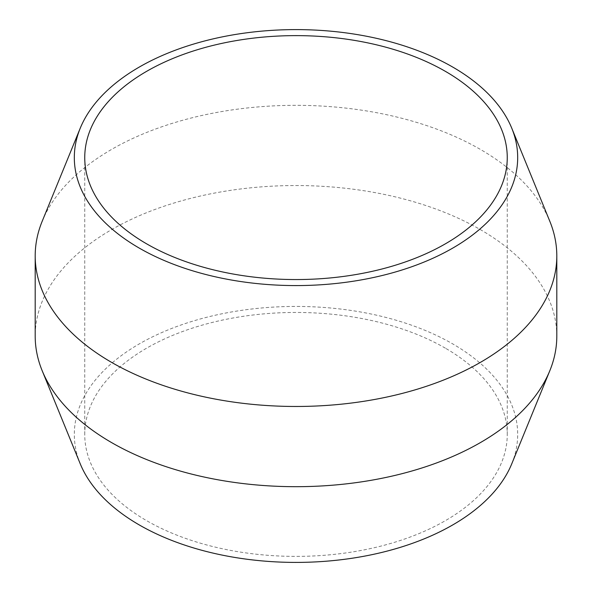 <?xml version="1.0" encoding="UTF-8"?>
<svg xmlns="http://www.w3.org/2000/svg" width="592" height="592" viewBox="0 0 592 592"><rect width="100%" height="100%" fill="white"/><g stroke="black" fill="none" stroke-linecap="round" stroke-linejoin="round"><path stroke-width="0.44" stroke-dasharray="2.96 2.22" d="M556.806 336.115A260.806 150.575 0 0 0 296 185.54A260.806 150.575 0 0 0 35.194 336.115M80.246 463.825A221.682 127.99 180 0 1 296 306.434A221.682 127.99 180 0 1 511.754 463.825M42.173 221.304A260.806 150.575 180 0 1 296 105.324A260.806 150.575 180 0 1 549.827 221.304M445.376 348.177A211.255 121.967 0 0 0 215.155 321.737A211.255 121.967 0 0 0 84.745 434.417A211.255 121.967 0 0 0 146.624 520.664A211.255 121.967 0 0 0 376.845 547.104A211.255 121.967 0 0 0 507.255 434.417A211.255 121.967 0 0 0 445.376 348.177M507.255 434.417L507.255 157.59M84.745 434.417L84.745 157.59"/><path stroke-width="0.89" d="M35.194 255.899L35.194 336.115A260.806 150.575 0 0 0 42.173 370.703A260.806 150.575 0 0 0 224.731 480.956A260.806 150.575 0 0 0 480.415 442.587A260.806 150.575 0 0 0 549.827 370.703A260.806 150.575 0 0 0 556.806 336.115L556.806 255.899A260.806 150.575 180 0 1 480.415 362.371A260.806 150.575 180 0 1 196.196 395.012A260.806 150.575 180 0 1 35.194 255.899A260.806 150.575 180 0 1 42.173 221.304L80.246 128.183A221.682 127.99 0 0 0 188.049 269.375A221.682 127.99 0 0 0 452.754 248.092A221.682 127.99 0 0 0 511.754 128.183A221.682 127.99 0 0 0 296 29.6A221.682 127.99 0 0 0 80.246 128.183M549.827 370.703L511.754 463.825A221.682 127.99 180 0 1 452.754 524.919A221.682 127.99 180 0 1 235.424 557.538A221.682 127.99 180 0 1 80.246 463.825L42.173 370.703M511.754 128.183L549.827 221.304A260.806 150.575 180 0 1 556.806 255.899M146.624 243.83A211.255 121.967 180 0 1 84.745 157.59A211.255 121.967 180 0 1 296 35.624A211.255 121.967 180 0 1 507.255 157.59A211.255 121.967 180 0 1 376.845 270.27A211.255 121.967 180 0 1 146.624 243.83"/></g></svg>
